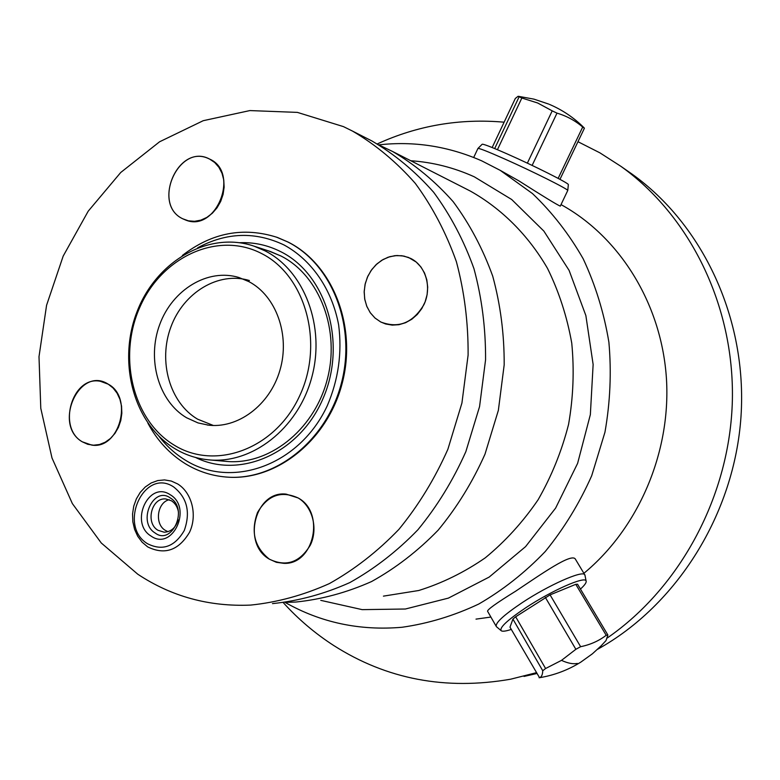 <?xml version="1.0" encoding="UTF-8"?>
<svg xmlns="http://www.w3.org/2000/svg" width="780" height="780" viewBox="0 0 780 780"><rect width="100%" height="100%" fill="white"/><g stroke="black" fill="none" stroke-linecap="round" stroke-linejoin="round"><path stroke-width="1.17" d="M477.867 148.541C478.208 147.742 487.1 151.203 504.533 158.915C532.262 171.21 567.713 188.935 567.762 190.457L560.391 205.93M478.043 148.366L482.06 144.349C482.44 143.53 491 146.806 507.741 154.177C534.349 165.925 568.308 182.978 568.357 184.558L567.762 190.457M513.513 177.84L518.914 180.882C543.289 196.404 557.086 204.818 560.293 206.134M378.934 144.856C414.18 140.917 448.461 146.26 481.796 160.885L500.204 170.342L532.486 193.576C552.172 212.345 569.068 234.088 583.187 258.804C595.413 284.905 603.983 312.692 608.887 342.166C611.549 372.167 610.233 402.188 604.948 432.247L591.718 475.693C579.423 503.383 563.95 528.655 545.279 551.489C525.096 572.549 502.915 590.07 478.725 604.051C453.784 615.8 428.22 623.542 402.051 627.266C359.814 630.913 320.853 622.645 285.188 602.462M564.623 206.632L561.025 204.604L564.623 206.632C621.475 239.616 661.928 305.653 666.481 379.255C670.839 452.839 638.332 528.265 583.898 573.3M490.893 617.058L476.005 619.125M575.884 559.962L575.396 559.153C571.779 552.581 541.495 573.924 515.687 591.172C496.334 603.145 486.973 609.853 487.598 611.306L496.051 626.067M379.889 145.421L392.584 151.486C414.921 164.57 435.113 181.291 453.16 201.659C469.628 223.889 482.82 248.732 492.726 276.188C500.497 304.736 504.319 334.298 504.182 364.865L498.361 410.339L484.994 454.174C472.573 482.069 456.963 507.4 438.165 530.156C417.875 551.041 395.674 568.172 371.543 581.558C346.749 592.595 321.497 599.42 295.796 602.043L286.289 602.326M367.36 138.645L371.875 140.946C394.641 154.294 415.233 171.395 433.641 192.25C450.43 215.036 463.876 240.523 473.967 268.7C481.874 298.019 485.745 328.39 485.569 359.814L479.563 406.575L465.845 451.649C453.102 480.334 437.112 506.376 417.885 529.786C397.127 551.245 374.419 568.854 349.781 582.601C324.451 593.941 298.691 600.941 272.474 603.613M343.444 126.614L352.492 131.079C375.658 144.671 396.61 162.123 415.35 183.436C432.442 206.739 446.121 232.82 456.378 261.68C464.412 291.72 468.322 322.852 468.107 355.075L461.926 403.036L447.876 449.28C434.84 478.706 418.499 505.43 398.863 529.425C377.666 551.441 354.51 569.488 329.384 583.586C303.576 595.189 277.339 602.355 250.653 605.085C209.167 606.85 171.532 596.563 137.768 574.207L101.283 543.007L72.364 503.597L51.997 457.987L40.784 408.31L39 356.694L46.576 305.263L63.19 256.084L88.208 211.185L120.734 172.487L159.578 141.784L203.229 120.695L249.873 110.575L297.394 112.388L343.444 126.614M182.725 218.78L188.448 220.838L194.571 221.305L200.811 220.155L206.827 217.425L212.326 213.242L217.025 207.831L220.672 201.454L223.08 194.444L224.133 187.151L223.762 179.956L221.998 173.238L218.926 167.329L214.724 162.523L209.605 159.071C178.922 142.37 151.33 204.165 182.725 218.78C152.1 204.614 177.577 144.076 208.299 158.476L209.605 159.071C240.133 172.214 216.421 232.625 185.816 220.106L182.725 218.78M82.309 441.821L87.731 444.288L93.541 445.204L99.469 444.512L105.203 442.221L110.458 438.457L114.953 433.397L118.462 427.303L120.803 420.478L121.846 413.283L121.543 406.078L119.915 399.233L117.049 393.11L113.09 388.011L108.254 384.189C79.248 365.255 52.601 424.924 82.309 441.821C56.784 427.625 72.491 375.17 100.503 381.332L108.254 384.189C133.653 397.43 119.447 449.719 91.747 445.097L82.309 441.821M380.738 321.984C398.531 328.78 412.932 322.988 423.94 304.629C432.178 287.498 425.792 265.697 410.602 258.385L403.952 256.084L396.913 255.508L389.844 256.669L383.097 259.496L376.994 263.845L371.826 269.5L367.858 276.169L365.274 283.53L364.202 291.232L364.679 298.886L366.707 306.121L370.178 312.595L374.927 317.967L380.738 321.984L375.053 318.074L370.363 312.868L366.902 306.599L364.806 299.569L364.172 292.12L365.04 284.583L367.351 277.31L371.007 270.66L375.833 264.917L381.625 260.364L388.099 257.224L394.953 255.655L401.875 255.733L408.525 257.459L416.227 262.051L420.947 267.004L424.534 273.029L426.816 279.844L427.694 287.147L427.118 294.596L425.119 301.86L421.785 308.587L417.271 314.476L411.791 319.254L405.59 322.706L398.97 324.694L392.223 325.114L385.661 323.983L380.738 321.984M269.363 559.163C286.162 567.226 299.851 562.497 310.401 544.996C318.328 528.528 312.448 506.337 298.106 497.942C281.19 490.347 267.657 495.222 257.498 512.558C250.575 531.814 254.534 547.355 269.363 559.163C241.556 543.592 255.235 490.357 286.114 494.12L298.106 497.942C325.465 512.294 314.077 564.837 283.93 563.345L276.393 562.322L269.363 559.163M178.172 519.782C175.812 527.69 171.142 531.833 164.19 532.213L157.96 530.273C145.148 522.971 151.534 497.348 165.769 498.956L171.493 500.809C175.246 503.295 177.577 507.068 178.474 512.119M168.002 531.667L165.331 530.371C154.323 524.082 157.111 502.388 169.27 499.697M268.476 250.877L280.936 255.977M265.024 250.848L254.085 246.178C208.65 230.568 156.273 261.261 137.036 311.698C117.322 361.94 133.468 423.56 174.554 448.461C184.938 454.76 196.15 458.533 208.192 459.79C251.579 464.539 297.823 428.99 311.63 377.851C325.786 326.82 304.473 270.806 265.024 250.848M261.661 253.578C305.633 275.555 324.529 343.531 299.51 396.172C275.145 449.173 215.251 470.906 174.037 445.039C132.444 419.933 117.566 356.07 140.166 306.52C162.162 256.649 218.039 230.812 261.661 253.578M207.207 424.993C237.305 429.361 269.802 405.424 279.942 370.227C290.326 335.117 276.188 295.864 248.839 281.599L238.894 277.495C207.821 268.008 172.439 289.653 159.734 324.5C146.728 359.229 158.408 401.135 186.537 417.739L198.013 422.916L208.553 425.159M249.415 280.527C218.585 271.118 183.495 292.481 170.908 326.947C158.018 361.276 169.66 402.733 197.574 419.162L213.369 425.48M577.96 141.707L599.908 152.841L620.851 166.296C689.51 215.377 734.341 305 732.371 399.994C730.197 494.949 680.677 587.311 607.24 638.011M536.221 672.731L510.666 679.195C445.594 690.514 386.587 679.273 333.645 645.46C314.993 633.399 298.214 619.144 283.315 602.687M504.124 122.187C459.732 118.287 417.456 125.531 377.305 143.92M626.593 170.303L631.946 174.028C702.819 224.582 747.425 318.913 741 416.481C734.438 514.01 676.835 605.329 597.558 649.301M536.698 673.559L524.024 676.416M496.441 626.75C494.637 623.434 503.266 615.381 522.317 602.569C548.428 585.263 582.026 570.346 584.678 574.606L575.396 559.153M585.068 575.708L584.678 574.606M580.447 589.075C584.844 585.058 586.716 582.328 586.072 580.885C584.912 575.962 551.889 590.489 526.032 607.581C506.951 620.402 498.742 628.173 501.413 630.893C502.915 631.595 506.2 631.108 511.28 629.421M606.197 635.281C598.904 640.907 590.382 644.709 580.622 646.698L550.075 594.867L515.668 616.785L512.928 619.106L509.983 627.159L539.536 677.703C554.326 675.236 568.084 670.049 580.808 662.132L592.4 653.806L601.185 645.782L606.031 640.536L607.883 635.008L606.197 635.281L575.776 584.327L577.541 584.2L607.883 635.008M550.075 594.867L575.776 584.327M580.622 646.698L575.864 649.301L545.347 597.412M575.864 649.301L561.502 660.367L545.591 668.518L515.668 616.785M605.143 641.54L606.031 640.536M512.928 619.106L542.753 670.742L545.591 668.518M542.753 670.742C542.587 674.992 541.379 677.342 539.126 677.771M492.16 147.527L515.317 98.465L518.096 96.291L521.849 98.007L497.435 149.701M519.002 97.061L494.686 148.561M521.849 98.007L537.635 102.98L552.211 110.858L527.358 163.156M559.962 179.351L584.395 128.261L582.699 127.043L558.149 178.376M532.135 165.409L556.998 113.139L552.211 110.858M584.395 128.261L583.859 127.569M556.998 113.139C566.572 115.947 575.133 120.578 582.699 127.043M320.775 600.356L362.183 609.638L405.376 609.014L448.402 598.114L489.167 577.083L525.564 546.643L555.604 508.121L577.619 463.349L590.353 414.619L593.132 364.484L585.868 315.578L569.098 270.387L543.875 231.104L511.68 199.495L474.289 176.806C453.833 167.564 432.656 162.211 410.777 160.748M466.352 189.043L470.438 191.129C501.559 208.621 528.167 235.034 547.492 268.349C558.958 291.652 567.041 316.582 571.75 343.122C574.363 370.178 573.3 397.273 568.562 424.418C561.736 451.113 551.587 476.229 538.093 499.785C522.912 522.005 505.313 541.349 485.306 557.807C464.276 572.335 442.084 583.235 418.743 590.509L383.428 596.135M170.167 494.705C192.826 507.595 172.585 551.392 151.144 536.123C128.983 523.078 148.629 480.031 170.167 494.705M173.706 486.983C144.154 467.015 117.361 525.847 147.625 543.787C162.542 551.167 174.759 546.731 184.285 530.498C190.691 512.216 187.171 497.708 173.706 486.983M276.256 237.052L288.093 242.073C332.329 264.127 356.831 326.167 341.698 383.321C326.937 440.583 275.759 481.094 227.029 477.097C276.218 481.094 327.444 440.495 342.166 383.409C357.269 326.42 332.787 264.371 288.19 242.112L277.563 237.51L287.761 241.956C332.153 264.089 356.655 326.488 341.24 383.799C326.196 441.207 274.589 481.523 225.751 476.999C211.282 475.722 197.837 471.305 185.425 463.769M197.72 247.777C226.522 232.284 255.304 231.348 284.056 244.978C311.61 259.925 332.046 289.38 338.647 324.968C342.206 352.677 338.432 379.567 327.317 405.629C299.666 465.406 231.718 489.44 185.289 460.112C175.237 453.931 166.471 446.004 158.993 436.322M239.704 242.716C254.124 242.131 267.872 245.154 280.936 251.774C326.215 274.287 347.012 342.673 323.369 397.741C300.329 453.122 240.191 479.632 195.614 457.499M561.502 660.367C567.83 663.273 573.105 664.287 577.317 663.429M500.204 170.342L518.914 180.882M466.849 189.296L467.912 189.823M467.941 189.842L392.584 151.486M352.492 131.079L371.875 140.946M155.142 533.003C171.834 545.942 189.004 508.784 170.284 497.962C153.514 485.472 136.763 522.064 155.142 533.003M147.566 546.8L142.116 542.188L137.728 536.289L134.589 529.386L132.844 521.82L132.551 513.971L133.741 506.191L136.354 498.878L140.254 492.356L145.285 486.964L151.203 482.956L157.736 480.568L164.551 479.915L171.298 481.055L177.626 483.931C192.046 492.668 197.623 515.414 189.511 532.321C178.708 550.387 164.785 555.253 147.732 546.917M277.231 237.393C243.506 226.609 211.877 232.635 182.345 255.479M147.907 423.199C157.111 440.378 169.572 453.872 185.269 463.671M210.142 459.966L225.381 461.302C267.735 465.972 313.267 431.223 326.888 380.835C340.84 330.554 319.693 275.535 281.122 256.084L270.445 251.531L254.085 246.178M620.851 166.296L631.946 174.028M477.886 148.58L473.704 157.463M586.072 580.885L584.912 574.918M500.887 630.454L496.802 626.993M548.788 104.111L533.929 99.128L518.505 96.33M584.103 127.813C574.06 117.78 562.526 109.98 549.49 104.403"/></g></svg>
